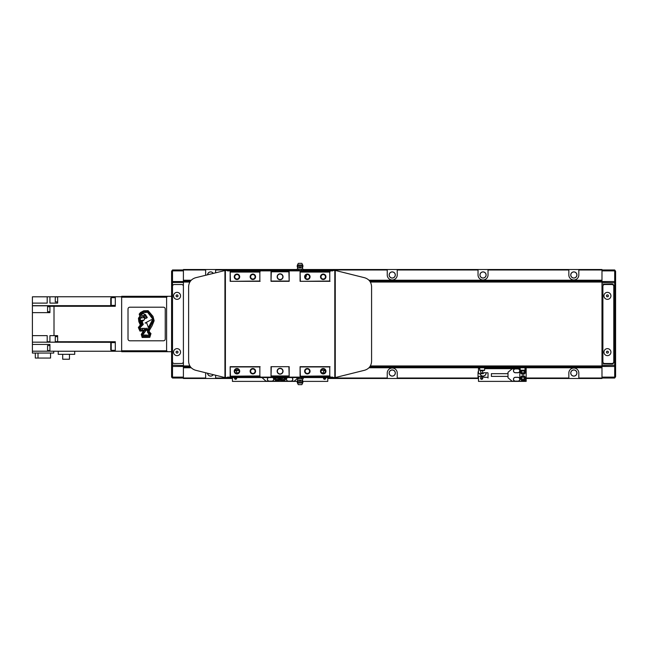 <?xml version="1.0" encoding="UTF-8"?>
<svg xmlns="http://www.w3.org/2000/svg" width="648" height="648" viewBox="0 0 648 648"><rect width="100%" height="100%" fill="white"/><g stroke="black" fill="none" stroke-linecap="round" stroke-linejoin="round"><path stroke-width="0.97" d="M483.035 271.885A3.086 3.086 0 0 0 479.949 274.971A3.086 3.086 0 0 0 483.035 278.057A3.086 3.086 0 0 0 486.122 274.971A3.086 3.086 0 0 0 483.035 271.885M573.836 271.885A3.086 3.086 0 0 0 570.742 274.971A3.086 3.086 0 0 0 573.836 278.057A3.086 3.086 0 0 0 576.923 274.971A3.086 3.086 0 0 0 573.836 271.885M392.234 271.885A3.086 3.086 0 0 0 389.148 274.971A3.086 3.086 0 0 0 392.234 278.057A3.086 3.086 0 0 0 395.321 274.971A3.086 3.086 0 0 0 392.234 271.885M213.257 273.343A3.086 3.086 0 0 0 207.554 274.76M480.014 373.669A3.086 3.086 0 0 0 483.035 376.115A3.086 3.086 0 0 0 486.105 372.762M573.836 369.943A3.086 3.086 0 0 0 570.742 373.029A3.086 3.086 0 0 0 573.836 376.115A3.086 3.086 0 0 0 576.923 373.029A3.086 3.086 0 0 0 573.836 369.943M392.234 369.943A3.086 3.086 0 0 0 389.148 373.029A3.086 3.086 0 0 0 392.234 376.115A3.086 3.086 0 0 0 395.321 373.029A3.086 3.086 0 0 0 392.234 369.943M207.554 373.24A3.086 3.086 0 0 0 213.257 374.657M213.192 374.641A3.021 3.021 0 0 1 207.627 373.256M392.234 376.051A3.021 3.021 0 0 1 389.221 373.029A3.021 3.021 0 0 1 392.234 370.016A3.021 3.021 0 0 1 395.256 373.029A3.021 3.021 0 0 1 392.234 376.051M392.234 277.984A3.021 3.021 0 0 1 389.221 274.971A3.021 3.021 0 0 1 392.234 271.949A3.021 3.021 0 0 1 395.256 274.971A3.021 3.021 0 0 1 392.234 277.984M207.627 274.744A3.021 3.021 0 0 1 213.192 273.359M573.836 376.051A3.021 3.021 0 0 1 570.815 373.029A3.021 3.021 0 0 1 573.836 370.016A3.021 3.021 0 0 1 576.85 373.029A3.021 3.021 0 0 1 573.836 376.051M486.041 372.762A3.021 3.021 0 0 1 483.035 376.051A3.021 3.021 0 0 1 480.087 373.669M483.035 277.984A3.021 3.021 0 0 1 480.014 274.971A3.021 3.021 0 0 1 483.035 271.949A3.021 3.021 0 0 1 486.049 274.971A3.021 3.021 0 0 1 483.035 277.984M573.836 277.984A3.021 3.021 0 0 1 570.815 274.971A3.021 3.021 0 0 1 573.836 271.949A3.021 3.021 0 0 1 576.85 274.971A3.021 3.021 0 0 1 573.836 277.984M305.435 277.96A4.998 4.998 0 0 0 306.431 274.971L306.431 274.744M387.245 269.519L387.245 274.971A4.998 4.998 0 0 0 392.234 279.96A4.998 4.998 0 0 0 397.232 274.971L397.232 269.519L303.224 269.519M568.839 269.519L568.839 274.971A4.998 4.998 0 0 0 573.836 279.96A4.998 4.998 0 0 0 578.826 274.971L578.826 269.519L397.232 269.519M478.038 269.519L478.038 274.971A4.998 4.998 0 0 0 483.035 279.96A4.998 4.998 0 0 0 488.025 274.971L488.025 269.519M296.93 269.519L183.4 269.519L183.4 378.481L215.63 378.481L215.63 375.249M306.431 270.427L306.431 269.519M296.444 269.519L296.444 270.427M205.643 269.519L205.643 274.971A4.998 4.998 0 0 0 205.651 275.238M215.63 272.751L215.63 269.519M478.491 370.948A4.998 4.998 0 0 0 478.038 373.029L478.038 378.481L478.491 378.481M480.589 378.481L482.752 378.481M488.025 378.027L488.025 373.029M568.839 378.027L568.839 378.481L578.826 378.481L578.826 373.029A4.998 4.998 0 0 0 573.836 368.04A4.998 4.998 0 0 0 568.839 373.029L568.839 378.027L526.16 378.027A3.175 3.175 0 0 1 522.985 381.202L517.857 381.202A1.952 1.952 0 0 0 519.809 379.25A1.952 1.952 0 0 0 517.857 377.298L515.403 377.298A1.952 1.952 0 0 0 513.451 379.25A1.952 1.952 0 0 0 515.403 381.202L517.857 381.202M387.245 378.027L387.245 378.481L397.232 378.481L397.232 373.029A4.998 4.998 0 0 0 392.234 368.04A4.998 4.998 0 0 0 387.245 373.029L387.245 378.027L327.767 378.027M205.651 372.762A4.998 4.998 0 0 0 205.643 373.029L205.643 378.027L172.506 378.027L171.59 377.12L171.59 351.694L167.508 351.694L166.601 350.787L166.601 297.213L167.508 296.306L171.59 296.306L171.59 271.261L172.506 270.88L172.506 282.463L171.59 282.836M205.643 378.481L205.643 378.027M578.826 269.519L601.984 269.519L601.984 280.236L368.996 280.236M370.373 282.05L601.984 282.05L601.984 280.236M613.786 286.319L613.786 285.865A1.814 1.814 0 0 0 611.971 284.051L601.984 284.051L601.984 363.949L611.971 363.949A1.814 1.814 0 0 0 613.786 362.135L613.786 286.319A1.814 1.814 0 0 0 611.971 284.504L604.706 284.504A1.814 1.814 0 0 0 602.891 286.319L602.891 361.681A1.814 1.814 0 0 0 604.706 363.496L611.971 363.496A1.814 1.814 0 0 0 613.786 361.681M370.373 365.95L601.984 365.95L601.984 366.857L369.773 366.857M615.6 282.463L614.693 281.548L614.693 270.88L615.6 271.261L615.6 376.739L614.693 377.12L614.693 378.027L601.984 378.027L601.984 366.857M578.826 378.027L601.984 378.027L601.984 378.481L578.826 378.481M478.038 378.481L397.232 378.481M387.245 378.481L327.767 378.481M325.677 378.481L323.506 378.481M236.69 378.481L234.527 378.481M232.43 378.481L215.63 378.481M568.839 378.481L526.16 378.481M190.423 366.857L183.4 366.857M601.984 281.143L369.773 281.143M190.423 281.143L183.4 281.143M177.042 299.352A3.499 3.499 0 0 0 180.541 295.853A3.499 3.499 0 0 0 177.042 292.353A3.499 3.499 0 0 0 173.551 295.853A3.499 3.499 0 0 0 177.042 299.352M177.042 355.647A3.499 3.499 0 0 0 180.541 352.148A3.499 3.499 0 0 0 177.042 348.648A3.499 3.499 0 0 0 173.551 352.148A3.499 3.499 0 0 0 177.042 355.647M176.135 351.621L176.135 352.674L177.042 353.192L177.949 352.674L177.949 351.621L177.042 351.103L176.135 351.621M176.135 295.326L176.135 296.379L177.042 296.897L177.949 296.379L177.949 295.326L177.042 294.808L176.135 295.326M172.506 286.319L172.506 361.681A1.814 1.814 0 0 0 174.32 363.496L181.586 363.496A1.814 1.814 0 0 0 183.4 361.681L183.4 286.319A1.814 1.814 0 0 0 181.586 284.504L174.32 284.504A1.814 1.814 0 0 0 172.506 286.319L172.506 282.463L183.4 282.463M172.506 361.681L172.506 377.12L171.59 376.739M183.4 377.12L172.506 377.12L172.506 378.027M171.59 271.261L172.506 269.973L172.506 270.88L183.4 270.88M183.4 366.452L172.506 366.452L171.59 365.537M183.4 365.537L171.59 365.164M171.59 282.463L172.506 281.548L183.4 281.548M172.506 269.973L205.643 269.973M129.827 307.201A1.814 1.814 0 0 0 128.012 309.015L128.012 338.985A1.814 1.814 0 0 0 129.827 340.799L163.426 340.799A1.814 1.814 0 0 0 165.24 338.985L165.24 309.015A1.814 1.814 0 0 0 163.426 307.201L129.827 307.201A1.814 1.814 0 0 0 128.012 309.015M171.59 296.306L171.59 351.694M167.508 296.306L121.654 296.306L121.654 351.694L167.508 351.694M121.654 350.787L166.601 350.787M121.654 297.213L166.601 297.213M49.92 311.696L47.563 311.696L47.563 306.707L49.92 306.707M57.64 336.628L55.283 336.628L55.283 341.626L57.64 341.626M49.92 345.562L47.563 345.562L47.563 350.56L49.92 350.56M57.64 296.914L55.283 296.914L55.283 301.903L57.64 301.903M111.213 350.333L111.213 342.614L110.759 343.067L110.759 349.88L111.213 350.333L115.295 350.333M111.213 305.386L111.213 297.667L110.759 298.121L110.759 304.933L111.213 305.386L115.295 305.386M69.466 354.326L69.466 359.227L62.702 359.227L62.702 354.326M74.714 351.24L58.231 351.24L58.231 354.326L74.714 354.326L74.714 351.24L115.295 351.24L115.295 341.723L57.64 341.723L57.64 335.624L49.92 335.624L49.92 342.16L57.64 342.16L57.64 341.723M50.56 353.055L50.56 358.052L35.308 358.052L35.308 353.055M38.005 358.052L38.005 353.055M53.735 351.192L53.735 353.055L32.4 353.055L32.4 351.192L49.92 351.192L49.92 344.428L32.4 344.428L32.4 351.192M32.4 335.624L32.4 342.16L47.199 342.16L47.199 335.624L32.4 335.624L32.4 312.652L49.92 312.652L49.92 305.807L32.4 305.807L32.4 312.652M32.4 303.118L47.199 303.118L47.199 296.808L32.4 296.808L32.4 305.662L115.295 305.662M57.64 303.118L57.64 296.76L49.92 296.808L49.92 303.118L57.64 303.118M54.011 335.624L54.011 306.277L115.295 306.277L115.295 296.76L121.654 296.76M49.92 351.192L58.231 351.24M57.64 296.76L115.295 296.76M115.295 351.24L121.654 351.24M54.011 306.277L49.92 306.277M32.4 342.16L115.295 342.338M32.4 342.338L32.4 344.428M47.199 296.808L49.92 296.808M47.199 341.723L49.92 341.723M297.473 264.983L302.681 264.983L301.855 263.347L298.299 263.347L297.473 264.983A2.859 2.859 0 0 0 297.724 267.794A1.79 1.79 0 0 1 296.97 269.26L303.224 269.285L303.224 270.427M297.724 267.794L302.422 267.794A1.79 1.79 0 0 0 303.175 269.252M302 266.158A0.875 0.437 -90 0 1 302.43 265.291A0.875 0.437 -90 0 1 302.867 266.158A0.875 0.437 -90 0 1 302.43 267.033A0.875 0.437 -90 0 1 302 266.158M300.947 266.158A0.875 0.875 0 0 1 300.073 267.033A0.875 0.875 0 0 1 299.206 266.158A0.875 0.875 0 0 1 300.073 265.291A0.875 0.875 0 0 1 300.947 266.158M300.526 266.903A0.875 0.875 0 0 0 300.526 265.413M252.858 279.021A2.236 2.236 0 0 1 250.63 276.785A2.236 2.236 0 0 1 252.858 274.55A2.236 2.236 0 0 1 255.093 276.785A2.236 2.236 0 0 1 252.858 279.021M252.858 279.507A2.722 2.722 0 0 1 250.136 276.785A2.722 2.722 0 0 1 252.858 274.064A2.722 2.722 0 0 1 255.579 276.785A2.722 2.722 0 0 1 252.858 279.507M252.858 373.451A2.236 2.236 0 0 1 250.63 371.215A2.236 2.236 0 0 1 252.858 368.979A2.236 2.236 0 0 1 255.093 371.215A2.236 2.236 0 0 1 252.858 373.451M252.858 373.937A2.722 2.722 0 0 1 250.136 371.215A2.722 2.722 0 0 1 252.858 368.493A2.722 2.722 0 0 1 255.579 371.215A2.722 2.722 0 0 1 252.858 373.937M323.231 279.021A2.236 2.236 0 0 1 320.995 276.785A2.236 2.236 0 0 1 323.231 274.55A2.236 2.236 0 0 1 325.458 276.785A2.236 2.236 0 0 1 323.231 279.021M323.231 279.507A2.722 2.722 0 0 1 320.501 276.785A2.722 2.722 0 0 1 323.231 274.064A2.722 2.722 0 0 1 325.952 276.785A2.722 2.722 0 0 1 323.231 279.507M236.966 279.021A2.236 2.236 0 0 1 234.738 276.785A2.236 2.236 0 0 1 236.966 274.55A2.236 2.236 0 0 1 239.201 276.785A2.236 2.236 0 0 1 236.966 279.021M236.966 279.507A2.722 2.722 0 0 1 234.244 276.785A2.722 2.722 0 0 1 236.966 274.064A2.722 2.722 0 0 1 239.695 276.785A2.722 2.722 0 0 1 236.966 279.507M307.338 373.451A2.236 2.236 0 0 1 305.103 371.215A2.236 2.236 0 0 1 307.338 368.979A2.236 2.236 0 0 1 309.574 371.215A2.236 2.236 0 0 1 307.338 373.451M307.338 373.937A2.722 2.722 0 0 1 304.617 371.215A2.722 2.722 0 0 1 307.338 368.493A2.722 2.722 0 0 1 310.06 371.215A2.722 2.722 0 0 1 307.338 373.937M307.338 279.021A2.236 2.236 0 0 1 305.103 276.785A2.236 2.236 0 0 1 307.338 274.55A2.236 2.236 0 0 1 309.574 276.785A2.236 2.236 0 0 1 307.338 279.021M307.338 279.507A2.722 2.722 0 0 1 304.617 276.785A2.722 2.722 0 0 1 307.338 274.064A2.722 2.722 0 0 1 310.06 276.785A2.722 2.722 0 0 1 307.338 279.507M323.231 373.451A2.236 2.236 0 0 1 320.995 371.215A2.236 2.236 0 0 1 323.231 368.979A2.236 2.236 0 0 1 325.458 371.215A2.236 2.236 0 0 1 323.231 373.451M323.231 373.937A2.722 2.722 0 0 1 320.501 371.215A2.722 2.722 0 0 1 323.231 368.493A2.722 2.722 0 0 1 325.952 371.215A2.722 2.722 0 0 1 323.231 373.937M236.966 373.451A2.236 2.236 0 0 1 234.738 371.215A2.236 2.236 0 0 1 236.966 368.979A2.236 2.236 0 0 1 239.201 371.215A2.236 2.236 0 0 1 236.966 373.451M236.966 373.937A2.722 2.722 0 0 1 234.244 371.215A2.722 2.722 0 0 1 236.966 368.493A2.722 2.722 0 0 1 239.695 371.215A2.722 2.722 0 0 1 236.966 373.937M335.259 377.573L335.259 270.427L364.694 277.765C368.979 279.15 371.272 282.091 371.579 286.578L371.579 361.422C371.272 365.909 368.979 368.85 364.694 370.235L335.259 377.573L225.391 377.573L225.391 270.427L195.502 277.765C191.217 279.15 188.924 282.091 188.617 286.578L188.617 361.422C188.924 365.909 191.217 368.85 195.502 370.235L224.937 377.573L224.937 270.427M225.391 270.427L335.259 270.427M230.429 375.937L230.161 366.679L230.161 376.213L259.848 375.937L259.848 366.946L230.429 366.946M230.429 281.054L230.161 271.787L230.161 281.321L259.848 281.054L259.848 272.063L230.429 272.063M300.348 375.937L300.073 366.679L300.073 376.213L329.767 375.937L329.767 366.946L300.348 366.946M300.348 281.054L300.073 271.787L300.073 281.321L329.767 281.054L329.767 272.063L300.348 272.063M329.767 375.937L329.767 366.946M329.767 281.054L329.767 272.063M259.848 375.937L259.848 366.946M259.848 281.054L259.848 272.063M225.391 377.573L224.937 377.573M227.432 377.573L227.432 377.12L332.764 377.12L332.764 377.573M227.432 270.427L227.432 270.88L332.764 270.88L332.764 270.427M288.903 366.946L289.178 376.213L289.178 366.679L271.018 366.679L271.018 376.213L271.293 366.946M280.098 374.163A2.948 2.948 0 0 1 277.15 371.215A2.948 2.948 0 0 1 280.098 368.267A2.948 2.948 0 0 1 283.046 371.215A2.948 2.948 0 0 1 280.098 374.163M288.903 375.937L271.293 375.937M280.098 373.937A2.722 2.722 0 0 1 277.376 371.215A2.722 2.722 0 0 1 280.098 368.493A2.722 2.722 0 0 1 282.82 371.215A2.722 2.722 0 0 1 280.098 373.937M288.903 272.063L289.178 281.321L289.178 271.787L271.018 271.787L271.018 281.321L271.293 272.063M280.098 279.734A2.948 2.948 0 0 1 277.15 276.785A2.948 2.948 0 0 1 280.098 273.837A2.948 2.948 0 0 1 283.046 276.785A2.948 2.948 0 0 1 280.098 279.734M288.903 281.054L271.293 281.054M280.098 279.507A2.722 2.722 0 0 1 277.376 276.785A2.722 2.722 0 0 1 280.098 274.064A2.722 2.722 0 0 1 282.82 276.785A2.722 2.722 0 0 1 280.098 279.507M260.123 271.787L230.161 271.787M289.178 271.787L271.018 271.787M330.035 271.787L300.073 271.787M260.123 366.679L230.161 366.679M260.123 281.321L230.161 281.321M260.123 376.213L230.161 376.213M289.178 376.213L271.018 376.213M330.035 376.213L300.073 376.213M289.178 281.321L271.018 281.321M289.178 366.679L271.018 366.679M330.035 366.679L300.073 366.679M330.035 281.321L300.073 281.321M273.513 377.573L273.877 378.027L278.146 378.027L278.51 377.573M281.686 377.573L282.05 378.027L286.319 378.027L286.683 377.573M283.273 378.027L285.096 378.027M275.108 378.027L276.923 378.027M296.978 378.748A1.79 1.79 0 0 1 297.724 380.206L302.422 380.206A1.79 1.79 0 0 1 303.183 378.74L296.93 378.716L296.93 377.573M302 381.842A0.875 0.437 -90 0 1 302.43 380.967A0.875 0.437 -90 0 1 302.867 381.842A0.875 0.437 -90 0 1 302.43 382.709A0.875 0.437 -90 0 1 302 381.842M300.947 381.842A0.875 0.875 0 0 1 300.073 382.709A0.875 0.875 0 0 1 299.206 381.842A0.875 0.875 0 0 1 300.073 380.967A0.875 0.875 0 0 1 300.947 381.842M302.681 383.017L301.855 384.653L298.299 384.653L297.473 383.017L302.681 383.017A2.859 2.859 0 0 0 302.422 380.206M300.526 382.587A0.875 0.875 0 0 0 300.526 381.097M298.501 377.573L298.501 378.716M301.644 377.573L301.644 378.716M303.224 377.573L303.224 378.716M298.153 381.842A0.875 0.437 90 0 1 297.716 382.709A0.875 0.437 90 0 1 297.278 381.842A0.875 0.437 90 0 1 297.716 380.967A0.875 0.437 90 0 1 298.153 381.842M299.619 381.097A0.875 0.875 0 0 0 299.619 382.587M301.644 270.427L301.644 269.285M298.501 270.427L298.501 269.285M296.93 270.427L296.93 269.285M298.153 266.158A0.875 0.437 90 0 1 297.716 267.033A0.875 0.437 90 0 1 297.278 266.158A0.875 0.437 90 0 1 297.716 265.291A0.875 0.437 90 0 1 298.153 266.158M299.619 265.413A0.875 0.875 0 0 0 299.619 266.903M323.668 377.573A1.118 1.118 0 0 0 324.591 379.323A1.118 1.118 0 0 0 325.507 377.573M325.458 371.15A1.118 1.118 0 0 0 323.474 371.855A1.118 1.118 0 0 0 324.608 372.965M324.138 370.486L325.272 370.486M321.91 370.486L321.643 369.644M322.817 373.41A0.454 0.454 0 0 1 322.777 373.216A0.454 0.454 0 0 0 322.323 372.762L321.619 372.762M268.345 377.573A1.952 1.952 0 0 0 269.341 381.202L276.923 381.202A3.175 3.175 0 0 0 280.098 378.027L280.098 381.389L232.43 381.389L232.43 377.573M327.767 377.573L327.767 381.389L302.899 381.389M297.254 381.389L280.098 381.389L280.098 378.027A3.175 3.175 0 0 0 283.273 381.202L290.855 381.202A1.952 1.952 0 0 0 291.851 377.573M285.768 378.027A2.495 2.495 0 0 1 283.273 380.7A2.495 2.495 0 0 1 280.859 377.573A2.495 2.495 0 0 0 283.273 380.7M297.043 378.796L294.176 381.202L290.855 381.202M287.542 377.573A1.887 1.887 0 0 0 288.409 381.137L290.855 381.137A1.887 1.887 0 0 0 291.721 377.573M287.412 377.573A1.952 1.952 0 0 0 288.409 381.202M284.415 378.027L284.415 378.861L283.273 379.517L282.139 378.861L282.139 378.027M286.457 379.25L286.457 378.003M235.589 372.965A1.118 1.118 0 0 0 236.723 371.855A1.118 1.118 0 0 0 234.738 371.15M234.689 377.573A1.118 1.118 0 0 0 235.605 379.323A1.118 1.118 0 0 0 236.528 377.573M234.859 370.486L238.286 370.486L238.561 369.644M238.586 372.762L237.881 372.762A0.454 0.454 0 0 0 237.427 373.216A0.454 0.454 0 0 1 237.379 373.41M276.923 380.7A2.495 2.495 0 0 0 279.337 377.573A2.495 2.495 0 0 1 276.923 380.7A2.495 2.495 0 0 1 274.428 378.027M269.341 381.202L266.028 381.202L261.938 377.573M268.475 377.573A1.887 1.887 0 0 0 269.341 381.137L271.787 381.137A1.887 1.887 0 0 0 272.654 377.573M271.787 381.202A1.952 1.952 0 0 0 272.784 377.573M275.789 378.027L275.789 378.861L276.923 379.517L278.057 378.861L278.057 378.027M273.74 378.003L273.74 379.25M481.675 370.737A1.118 1.118 0 0 0 480.557 371.855A1.118 1.118 0 0 0 481.675 372.965A1.118 1.118 0 0 0 482.792 371.855A1.118 1.118 0 0 0 481.675 370.737M481.675 377.087A1.118 1.118 0 0 0 480.557 378.205A1.118 1.118 0 0 0 481.675 379.323A1.118 1.118 0 0 0 482.792 378.205A1.118 1.118 0 0 0 481.675 377.087M482.128 370.486L484.623 370.219L484.623 367.764M479.901 370.486L479.625 367.764M522.531 370.486L525.026 370.219L525.026 367.764M520.304 370.486L520.036 367.764M521.227 370.486A2.228 2.228 0 0 0 522.985 374.074A2.228 2.228 0 0 0 524.742 370.486L523.665 370.486M484.348 370.486L483.262 370.486M488.025 376.844A0.454 0.454 0 0 1 487.571 377.298L483.943 377.298A0.454 0.454 0 0 1 483.489 376.844A0.454 0.454 0 0 0 483.035 376.391L479.399 376.391A0.907 0.907 0 0 0 478.491 377.298L478.491 381.389L526.16 381.389L526.16 377.298M488.025 373.216A0.454 0.454 0 0 0 487.571 372.762L483.943 372.762A0.454 0.454 0 0 0 483.489 373.216A0.454 0.454 0 0 1 483.035 373.669L479.399 373.669A0.907 0.907 0 0 1 478.491 372.762L478.491 366.857M526.16 372.762L526.16 367.764L368.996 367.764M601.984 367.764L526.16 367.764L526.16 366.857M508 376.391L491.387 376.391L491.387 373.669L508 373.669M522.985 374.35A2.495 2.495 0 0 0 524.985 370.356A2.495 2.495 0 0 1 522.985 374.35A2.495 2.495 0 0 1 520.895 370.486M522.985 380.7A2.495 2.495 0 0 1 520.49 378.205A2.495 2.495 0 0 1 522.985 375.71A2.495 2.495 0 0 1 525.479 378.205A2.495 2.495 0 0 1 522.985 380.7A2.495 2.495 0 0 0 525.479 378.205A2.495 2.495 0 0 0 522.985 375.71M515.403 381.202L512.09 381.202L508 377.776L508 372.284L512.09 368.858L515.403 368.858A1.952 1.952 0 0 0 513.451 370.81A1.952 1.952 0 0 0 515.403 372.762L517.857 372.762A1.952 1.952 0 0 0 519.809 370.81A1.952 1.952 0 0 0 517.857 368.858L515.403 368.858M515.403 381.137L517.857 381.137A1.887 1.887 0 0 0 519.745 379.25A1.887 1.887 0 0 0 517.857 377.363L515.403 377.363A1.887 1.887 0 0 0 513.516 379.25A1.887 1.887 0 0 0 515.403 381.137M515.403 372.697L517.857 372.697A1.887 1.887 0 0 0 519.745 370.81A1.887 1.887 0 0 0 517.857 368.915L515.403 368.915A1.887 1.887 0 0 0 513.516 370.81A1.887 1.887 0 0 0 515.403 372.697M522.985 379.517L524.119 378.861L524.119 377.549L522.985 376.893L521.851 377.549L521.851 378.861L522.985 379.517M522.985 373.159L524.119 372.503L524.119 371.199L522.985 370.543L521.851 371.199L521.851 372.503L522.985 373.159M526.16 378.027L526.16 372.033A3.175 3.175 0 0 0 525.026 369.595M519.809 370.81L519.809 379.25M517.857 368.858L520.036 368.858M607.427 355.647A3.499 3.499 0 0 0 610.926 352.148A3.499 3.499 0 0 0 607.427 348.648A3.499 3.499 0 0 0 603.936 352.148A3.499 3.499 0 0 0 607.427 355.647M607.427 299.352A3.499 3.499 0 0 0 610.926 295.853A3.499 3.499 0 0 0 607.427 292.353A3.499 3.499 0 0 0 603.936 295.853A3.499 3.499 0 0 0 607.427 299.352M608.48 295.853L607.954 294.945L606.901 294.945L606.382 295.853L606.901 296.76L607.954 296.76L608.48 295.853M608.48 352.148L607.954 351.24L606.901 351.24L606.382 352.148L606.901 353.055L607.954 353.055L608.48 352.148M614.693 378.027L615.6 376.739M601.984 377.12L614.693 377.12L614.693 281.548L601.984 281.548L601.984 284.051M615.6 365.537L614.693 366.452L601.984 366.452L601.984 365.537L615.6 365.164M615.6 282.836L601.984 282.463M601.984 270.88L614.693 270.88L614.693 269.973L615.6 271.261M601.984 363.949L601.984 365.537M614.693 269.973L578.826 269.973M141.021 320.396L140.964 320.476A0.907 0.907 0 0 0 141.815 320.946A2.989 2.989 0 0 0 143.338 320.169L143.273 320.072A5.322 5.322 0 0 1 141.021 320.396M140.3 319.253A2.965 2.965 0 0 0 141.304 321.473L142.714 325.094L143.265 324.486L142.098 321.238A3.767 3.767 0 0 0 143.921 320.08A1.158 1.158 0 0 0 142.633 317.787A5.03 5.03 0 0 0 141.126 318.038A0.478 0.478 0 0 1 140.576 317.86L143.07 315.487L143.111 316.321L143.799 316.192L143.556 316.767L144.399 316.751L144.269 317.447L144.82 317.139L144.885 317.966L145.597 317.844L145.395 318.427L145.913 317.844L146.383 318.257L147.282 317.488L146.57 317.228L146.894 316.767L145.274 316.224L146.44 315.851L144.034 315.341L145.711 314.758L143.143 313.624L141.102 314.159L143.143 312.733L147.558 312.263L152.369 318.557L153.017 320.509L147.412 330.569L147.631 332.497L149.421 334.7L148.789 335.575L148.173 334.903L147.266 335.64L146.626 334.911L146.035 335.688L145.436 334.911L144.869 335.721L144.52 334.903L143.629 335.769L143.087 334.506L145.63 330.926L144.755 329.824L144.95 329.054L146.189 330.504L147.477 329.208L146.894 328.058L146.148 329.241L144.917 328.107L144.488 329.314L143.305 328.171L142.503 329.387L142.042 328.204L140.875 329.427L140.171 327.588L142.179 325.523L140.162 320.76L140.171 318.516A1.231 1.231 0 0 0 140.365 318.646A2.965 2.965 0 0 0 140.3 319.253M144.334 330.764L142.106 334.481L142.754 336.62L149.129 336.458L150.085 333.939L148.303 332.1L148.254 330.472L153.503 320.533L151.235 315.195L147.687 311.453L143.662 311.51L140.899 313.073L139.83 314.401L142.042 314.969L140.835 315.625L139.223 318.2L139.644 321.635L141.28 325.183L139.223 327.588L140.26 330.221L143.888 330.213L144.334 330.764M146.74 323.036L148.352 327.459L152.183 320.485L151.583 319.586L145.087 323.028L146.74 323.036M143.402 330.958L141.264 334.417L142.139 337.462L149.81 337.365L150.976 333.55L149.494 332.1L149.259 330.569L152.078 325.806L154.135 320.728L153.017 316.418L148.125 310.659L143.759 310.789L140.519 312.506L139.19 314.118L139.636 315.6L140.195 315.689L138.453 318.241L138.85 321.7L140.324 324.932L138.348 327.491L139.936 331.088L143.402 330.958M128.012 338.985A1.814 1.814 0 0 0 129.827 340.799M165.24 309.015A1.814 1.814 0 0 0 163.426 307.201M478.038 378.027L397.232 378.027M191.201 367.764L183.4 367.764M236.706 378.027L234.503 378.027M232.43 378.027L215.63 378.027M325.693 378.027L323.49 378.027M189.832 365.95L183.4 365.95M189.832 282.05L183.4 282.05M191.201 280.236L183.4 280.236M478.038 269.973L397.232 269.973M387.245 269.973L306.431 269.973M296.444 269.973L215.63 269.973M568.839 269.973L488.025 269.973M334.805 377.573L334.805 270.427M273.513 377.663L278.51 377.663M281.686 377.663L286.683 377.663M321.643 370.219L325.223 370.219M285.493 378.027A2.228 2.228 0 0 1 283.273 380.433A2.228 2.228 0 0 1 281.143 377.573M234.973 370.219L238.561 370.219M279.053 377.573A2.228 2.228 0 0 1 276.923 380.433A2.228 2.228 0 0 1 274.703 378.027M479.625 370.219L484.623 370.219M520.036 370.219L525.026 370.219M525.253 367.764L525.253 366.857M479.399 367.764L479.399 366.857M526.16 368.671L525.026 368.671M520.036 368.671L484.623 368.671M479.625 368.671L478.491 368.671M522.985 380.433A2.228 2.228 0 0 1 520.757 378.205A2.228 2.228 0 0 1 522.985 375.986A2.228 2.228 0 0 1 525.212 378.205A2.228 2.228 0 0 1 522.985 380.433M111.213 297.667L115.295 297.667M111.213 342.614L115.295 342.614M302.422 267.794A2.859 2.859 0 0 0 302.681 264.983M297.724 380.206A2.859 2.859 0 0 0 297.473 383.017"/></g></svg>
